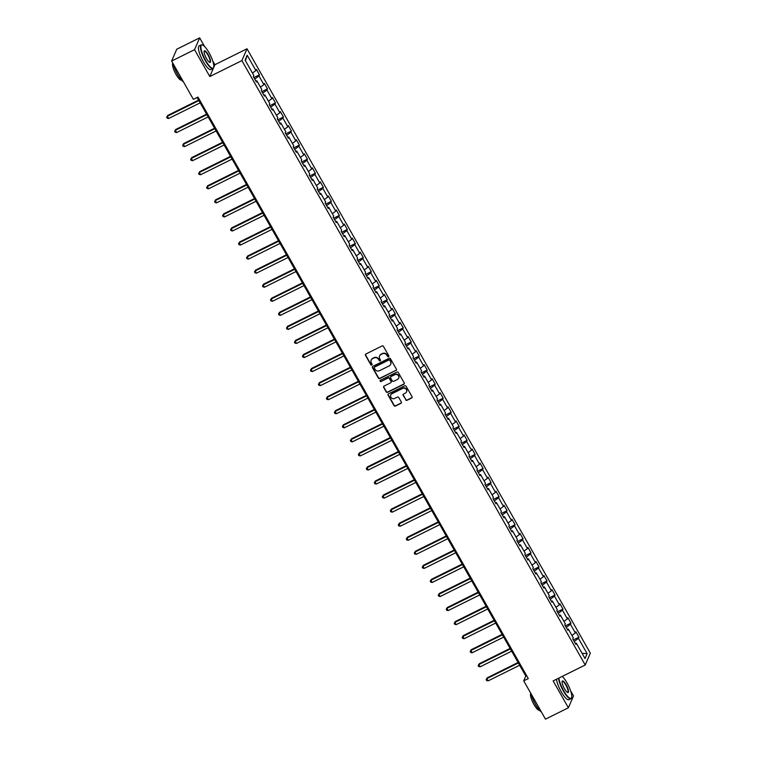 <?xml version="1.0" encoding="UTF-8"?>
<svg xmlns="http://www.w3.org/2000/svg" width="757" height="757" viewBox="0 0 757 757"><rect width="100%" height="100%" fill="white"/><g stroke="black" fill="none" stroke-linecap="round" stroke-linejoin="round"><path stroke-width="1.14" d="M388.521 356.736A0.729 0.691 -156.6 0 0 388.805 355.809L383.458 346.403A1.041 0.984 -156.6 0 0 382.058 345.968L365.868 354.011A1.041 0.984 -156.6 0 0 365.47 355.336L370.807 364.742A0.729 0.691 -156.6 0 0 372.103 364.713A0.729 0.691 -156.6 0 0 372.065 364.117L371.375 362.896A3.331 3.142 -156.6 0 1 372.643 358.638L373.996 357.966A3.331 3.142 -156.6 0 1 378.481 359.367L379.172 360.587A0.729 0.691 -156.6 0 0 380.468 360.559A0.729 0.691 -156.6 0 0 380.43 359.963L379.74 358.742A3.331 3.142 -156.6 0 1 381.017 354.484L382.361 353.812A3.331 3.142 -156.6 0 1 386.855 355.213L387.546 356.433A0.729 0.691 -156.6 0 0 388.521 356.736M379.645 355.837A3.331 3.142 -156.6 0 1 381.15 354.162L382.503 353.491A3.331 3.142 -156.6 0 1 386.988 354.891L387.679 356.112A0.729 0.691 -156.6 0 0 388.89 356.235M365.499 354.323A1.041 0.984 -156.6 0 0 365.603 355.024L370.939 364.42A0.729 0.691 -156.6 0 0 372.151 364.543M371.271 359.991A3.331 3.142 -156.6 0 1 372.785 358.316L374.138 357.645A3.331 3.142 -156.6 0 1 378.623 359.045L379.314 360.266A0.729 0.691 -156.6 0 0 380.516 360.389M405.686 399.847A1.041 0.984 -156.6 0 0 407.086 400.283L411.638 398.031A1.041 0.984 -156.6 0 0 412.035 396.696L406.102 386.259A1.041 0.984 -156.6 0 0 404.702 385.824L388.502 393.858A1.041 0.984 -156.6 0 0 388.104 395.192L394.037 405.629A1.041 0.984 -156.6 0 0 395.438 406.074L400.926 403.349A1.041 0.984 -156.6 0 0 401.324 402.014L398.788 397.548A1.041 0.984 -156.6 0 0 397.387 397.113L394.662 398.456A2.782 2.631 -156.6 0 1 390.763 394.993A2.782 2.631 -156.6 0 1 391.975 393.725L402.639 388.436A2.782 2.631 -156.6 0 1 406.537 391.899A2.782 2.631 -156.6 0 1 405.326 393.167L403.547 394.047A1.041 0.984 -156.6 0 0 403.15 395.381L405.828 399.526A1.041 0.984 -156.6 0 0 407.228 399.961L411.77 397.709A1.041 0.984 -156.6 0 0 412.139 397.387M553.14 680.912L568.393 707.776L545.475 719.15L523.721 680.846L528.301 678.575L197.974 97.085L193.385 99.356L171.631 61.052L194.549 49.678L209.803 76.533L241.89 60.607L585.227 664.987L553.14 680.912M396.006 370.514A1.041 0.984 -156.6 0 0 396.403 369.189L390.47 358.742A1.041 0.984 -156.6 0 0 389.07 358.307L372.87 366.35A1.041 0.984 -156.6 0 0 372.472 367.684L378.405 378.122A1.041 0.984 -156.6 0 0 379.806 378.557L396.148 370.201A1.041 0.984 -156.6 0 0 396.507 369.88M398.286 372.501L404.219 382.938A1.041 0.984 -156.6 0 1 403.822 384.272L387.622 392.315A1.041 0.984 -156.6 0 1 386.221 391.88L383.685 387.404A1.041 0.984 -156.6 0 1 384.083 386.079L390.65 382.815A1.041 0.984 -156.6 0 0 391.047 381.481L389.363 378.519A1.041 0.984 -156.6 0 0 387.963 378.084L381.121 381.481A0.729 0.691 -156.6 0 1 380.099 380.572A0.729 0.691 -156.6 0 1 380.421 380.241L396.886 372.065A1.041 0.984 -156.6 0 1 398.286 372.501M241.89 60.607L247 48.779L590.337 653.159L585.227 664.987M573.333 639.968L578.944 637.176L575.869 631.773L575.367 632.937L570.456 624.288L570.958 623.115L567.882 617.712L567.381 618.876L562.47 610.227L562.971 609.063L559.896 603.651L559.395 604.815L554.474 596.166L554.985 595.002L551.91 589.589L551.408 590.763L546.488 582.105L546.999 580.941L543.923 575.538L543.422 576.702L538.501 568.043L539.012 566.879L535.937 561.476L535.436 562.64L530.515 553.992L531.026 552.818L527.951 547.415L527.449 548.579L522.529 539.93L523.04 538.766L519.964 533.354L519.463 534.518L514.542 525.869L515.044 524.705L511.978 519.293L511.477 520.466L506.556 511.808L507.058 510.644L503.992 505.231L503.481 506.405L498.57 497.746L499.071 496.583L496.005 491.179L495.494 492.343L490.583 483.695L491.085 482.521L488.019 477.118L487.508 478.282L482.597 469.633L483.098 468.46L480.033 463.057L479.522 464.221L474.611 455.572L475.112 454.408L472.046 448.996L471.535 450.169L466.624 441.511L467.126 440.347L464.05 434.934L463.549 436.108L458.638 427.45L459.139 426.286L456.064 420.883L455.563 422.046L450.652 413.398L451.153 412.224L448.078 406.821L447.576 407.985L442.665 399.336L443.167 398.163L440.091 392.76L439.59 393.924L434.679 385.275L435.18 384.111L432.105 378.699L431.604 379.863L426.683 371.214L427.194 370.05L424.119 364.637L423.617 365.811L418.697 357.153L419.208 355.989L416.132 350.586L415.631 351.75L410.71 343.091L411.221 341.927L408.146 336.524L407.645 337.688L402.724 329.04L403.235 327.866L400.16 322.463L399.658 323.627L394.738 314.978L395.249 313.814L392.173 308.402L391.672 309.566L386.751 300.917L387.262 299.753L384.187 294.341L383.685 295.514L378.765 286.856L379.266 285.692L376.201 280.279L375.69 281.453L370.779 272.794L371.28 271.631L368.214 266.227L367.703 267.391L362.792 258.743L363.294 257.569L360.228 252.166L359.717 253.33L354.806 244.681L355.307 243.508L352.242 238.105L351.731 239.269L346.82 230.62L347.321 229.456L344.255 224.044L343.744 225.208L338.833 216.559L339.335 215.395L336.269 209.982L335.758 211.156L330.847 202.498L331.348 201.334L328.273 195.931L327.772 197.094L322.861 188.446L323.362 187.272L320.287 181.869L319.785 183.033L314.874 174.384L315.376 173.211L312.3 167.808L311.799 168.972L306.888 160.323L307.389 159.159L304.314 153.747L303.812 154.911L298.901 146.262L299.403 145.098L296.328 139.685L295.826 140.859L290.906 132.201L291.417 131.037L288.341 125.624L287.84 126.797L282.919 118.139L283.43 116.975L280.355 111.572L279.853 112.736L274.933 104.088L275.444 102.914L272.369 97.511L271.867 98.675L266.947 90.026L267.458 88.853L264.382 83.45L263.881 84.614L258.96 75.965L259.471 74.801L256.396 69.389L255.894 70.562L247.189 55.233L245.088 60.096L253.794 75.416L253.283 76.58L256.358 81.993L256.86 80.819L255.8 81.008M578.944 637.176L578.443 638.35L587.139 653.669L585.038 658.524L576.342 643.204L575.831 644.368L572.765 638.965L573.267 637.801L568.346 629.143L567.845 630.316L564.779 624.904L565.28 623.74L560.36 615.081L559.858 616.255L556.783 610.842L557.294 609.678L552.373 601.03L551.872 602.193L548.797 596.781L549.308 595.617L544.387 586.968L543.886 588.132L540.81 582.729L541.321 581.556L536.401 572.907L535.899 574.071L532.824 568.668L533.335 567.504L528.414 558.846L527.913 560.01L524.838 554.607L525.349 553.443L520.428 544.785L519.927 545.958L516.851 540.545L517.353 539.381L512.442 530.733L511.94 531.897L508.865 526.484L509.366 525.32L504.455 516.671L503.954 517.835L500.879 512.432L501.38 511.259L496.469 502.61L495.967 503.774L492.892 498.371L493.394 497.198L488.483 488.549L487.981 489.713L484.906 484.31L485.407 483.146L480.496 474.488L479.985 475.661L476.919 470.248L477.421 469.085L472.51 460.426L471.999 461.6L468.933 456.187L469.435 455.023L464.524 446.375L464.013 447.538L460.947 442.135L461.448 440.962L456.537 432.313L456.026 433.477L452.96 428.074L453.462 426.901L448.551 418.252L448.04 419.416L444.974 414.013L445.476 412.849L440.565 404.191L440.054 405.364L436.988 399.951L437.489 398.788L432.569 390.129L432.067 391.303L428.992 385.89L429.503 384.726L424.582 376.078L424.081 377.241L421.006 371.829L421.517 370.665L416.596 362.016L416.095 363.18L413.019 357.777L413.53 356.604L408.61 347.955L408.108 349.119L405.033 343.716L405.544 342.543L400.623 333.894L400.122 335.058L397.047 329.655L397.557 328.491L392.637 319.833L392.135 321.006L389.06 315.593L389.571 314.429L384.651 305.781L384.149 306.945L381.074 301.532L381.575 300.368L376.664 291.719L376.163 292.883L373.087 287.48L373.589 286.307L368.678 277.658L368.176 278.822L365.101 273.419L365.603 272.246L360.692 263.597L360.19 264.761L357.115 259.358L357.616 258.194L352.705 249.536L352.204 250.709L349.128 245.296L349.63 244.133L344.719 235.474L344.208 236.648L341.142 231.235L341.644 230.071L336.733 221.423L336.222 222.586L333.156 217.174L333.657 216.01L328.746 207.361L328.235 208.525L325.169 203.122L325.671 201.949L320.76 193.3L320.249 194.464L317.183 189.061L317.685 187.897L312.773 179.239L312.262 180.403L309.197 174.999L309.698 173.836L304.787 165.177L304.276 166.351L301.21 160.938L301.712 159.774L296.791 151.126L296.29 152.289L293.214 146.877L293.725 145.713L288.805 137.064L288.303 138.228L285.228 132.825L285.739 131.652L280.819 123.003L280.317 124.167L277.242 118.764L277.753 117.59L272.832 108.942L272.331 110.106L269.255 104.703L269.766 103.539L264.846 94.88L264.344 96.054L261.269 90.641L261.78 89.477L256.86 80.819M567.334 629.322L566.198 627.402M571.932 635.454L575.367 632.937M566.236 627.383L570.456 624.288M568.346 629.143L567.286 629.332M559.347 615.261L558.212 613.34M563.946 621.402L567.381 618.876M558.25 613.321L562.47 610.227M560.36 615.081L559.3 615.271M551.361 601.2L550.216 599.289M555.96 607.341L559.395 604.815M550.254 599.27L554.474 596.166M552.373 601.03L551.314 601.209M543.375 587.148L542.23 585.227L546.488 582.105M547.973 593.28L551.408 590.763M544.387 586.968L543.327 587.148M535.388 573.087L534.243 571.166M539.987 579.219L543.422 576.702M534.281 571.147L538.501 568.043M536.401 572.907L535.341 573.096M527.402 559.026L526.257 557.105M532.001 565.157L535.436 562.64M526.295 557.086L530.515 553.992M528.414 558.846L527.355 559.035M519.416 544.964L518.271 543.043M524.014 551.096L527.449 548.579M518.308 543.024L522.529 539.93M520.428 544.785L519.368 544.974M512.442 530.733L511.382 530.912L510.284 528.992M516.028 537.044L519.463 534.518M510.322 528.973L514.542 525.869M503.433 516.842L502.298 514.93M508.042 522.983L511.477 520.466M502.336 514.911L506.556 511.808M504.455 516.671L503.396 516.851M495.447 502.79L494.312 500.869M500.055 508.922L503.481 506.405M494.349 500.85L498.57 497.746M496.469 502.61L495.409 502.79M487.461 488.729L486.325 486.808M492.069 494.86L495.494 492.343M486.363 486.789L490.583 483.695M488.483 488.549L487.423 488.738M479.474 474.667L478.339 472.747M484.083 480.799L487.508 478.282M478.377 472.728L482.597 469.633M480.496 474.488L479.436 474.677M471.488 460.606L470.352 458.695M476.096 466.747L479.522 464.221M470.39 458.676L474.611 455.572M472.51 460.426L471.441 460.616M463.502 446.545L462.366 444.633M468.11 452.686L471.535 450.169M462.404 444.614L466.624 441.511M464.524 446.375L463.454 446.554M455.515 432.493L454.38 430.572M460.124 438.625L463.549 436.108M454.418 430.553L458.638 427.45M456.537 432.313L455.468 432.493M447.529 418.432L446.393 416.511M452.137 424.563L455.563 422.046M446.431 416.492L450.652 413.398M448.551 418.252L447.482 418.441M439.543 404.37L438.407 402.45M444.141 410.502L447.576 407.985M438.445 402.431L442.665 399.336M440.565 404.191L439.495 404.38M431.556 390.309L430.421 388.388M436.155 396.45L439.59 393.924M430.459 388.369L434.679 385.275M432.569 390.129L431.509 390.319M423.57 376.248L422.434 374.337L426.683 371.214M428.169 382.389L431.604 379.863M424.582 376.078L423.523 376.257M415.584 362.187L414.439 360.275M420.182 368.328L423.617 365.811M414.476 360.256L418.697 357.153M416.596 362.016L415.536 362.196M407.597 348.135L406.452 346.214M412.196 354.267L415.631 351.75M406.49 346.195L410.71 343.091M408.61 347.955L407.55 348.144M399.611 334.074L398.466 332.153M404.21 340.205L407.645 337.688M398.504 332.134L402.724 329.04M400.623 333.894L399.564 334.083M391.624 320.012L390.48 318.091M396.223 326.144L399.658 323.627M390.517 318.072L394.738 314.978M392.637 319.833L391.577 320.022M383.638 305.951L382.493 304.04M388.237 312.092L391.672 309.566M382.531 304.021L386.751 300.917M384.651 305.781L383.591 305.96M375.642 291.89L374.507 289.978L378.765 286.856M380.251 298.031L383.685 295.514M376.664 291.719L375.604 291.899M367.656 277.838L366.52 275.917M372.264 283.97L375.69 281.453M366.558 275.898L370.779 272.794M368.678 277.658L367.618 277.838M359.67 263.777L358.534 261.856M364.278 269.908L367.703 267.391M358.572 261.837L362.792 258.743M360.692 263.597L359.632 263.786M351.683 249.715L350.548 247.794M356.292 255.847L359.717 253.33M350.586 247.776L354.806 244.681M352.705 249.536L351.645 249.725M344.719 235.474L343.659 235.664L342.561 233.733M348.305 241.795L351.731 239.269M342.599 233.714L346.82 230.62M335.711 221.593L334.575 219.681L338.833 216.559M340.319 227.734L343.744 225.208M336.733 221.423L335.663 221.602M327.724 207.541L326.589 205.62M332.332 213.673L335.758 211.156M326.627 205.601L330.847 202.498M328.746 207.361L327.677 207.541M319.738 193.48L318.602 191.559M324.346 199.611L327.772 197.094M318.64 191.54L322.861 188.446M320.76 193.3L319.691 193.489M311.752 179.418L310.616 177.498M316.36 185.55L319.785 183.033M310.654 177.479L314.874 174.384M312.773 179.239L311.704 179.428M303.765 165.357L302.63 163.436M308.364 171.489L311.799 168.972M302.668 163.417L306.888 160.323M304.787 165.177L303.718 165.367M295.779 151.296L294.643 149.384L298.901 146.262M300.378 157.437L303.812 154.911M296.791 151.126L295.732 151.305M287.792 137.235L286.648 135.323M292.391 143.376L295.826 140.859M286.695 135.304L290.906 132.201M288.805 137.064L287.745 137.244M279.806 123.183L278.661 121.262M284.405 129.315L287.84 126.797M278.699 121.243L282.919 118.139M280.819 123.003L279.759 123.183M271.82 109.122L270.675 107.201M276.419 115.253L279.853 112.736M270.713 107.182L274.933 104.088M272.832 108.942L271.772 109.131M263.833 95.06L262.688 93.139M268.432 101.192L271.867 98.675M262.726 93.12L266.947 90.026M264.846 94.88L263.786 95.07M255.847 80.999L254.702 79.088M260.446 87.14L263.881 84.614M254.74 79.069L258.96 75.965M252.46 73.079L255.894 70.562M245.419 60.683L247.189 55.233M204.589 46.518L199.659 37.85L194.549 49.678M199.659 37.85L176.741 49.224L171.631 61.052M568.393 707.776L573.513 695.948L570.636 690.876M209.803 76.533L214.922 64.705L212.651 60.721M214.922 64.705L247 48.779M197.132 97.502L525.793 676.048L523.721 680.846M575.32 643.384L574.184 641.463M582.048 653.253L587.139 653.669M574.222 641.444L578.443 638.35M576.342 643.204L575.273 643.393M526.635 675.632L525.793 676.048M253.85 77.583L259.471 74.801M261.837 91.644L267.458 88.853M269.823 105.706L275.444 102.914M277.819 119.767L283.43 116.975M285.805 133.819L291.417 131.037M293.792 147.88L299.403 145.098M301.778 161.941L307.389 159.159M309.764 176.002L315.376 173.211M317.751 190.064L323.362 187.272M325.737 204.125L331.348 201.334M333.723 218.177L339.335 215.395M341.71 232.238L347.321 229.456M349.696 246.299L355.307 243.508M357.683 260.361L363.294 257.569M365.669 274.422L371.28 271.631M373.655 288.474L379.266 285.692M381.642 302.535L387.262 299.753M389.628 316.596L395.249 313.814M397.614 330.658L403.235 327.866M405.601 344.719L411.221 341.927M413.596 358.78L419.208 355.989M421.583 372.832L427.194 370.05M429.569 386.893L435.18 384.111M437.555 400.955L443.167 398.163M445.542 415.016L451.153 412.224M453.528 429.077L459.139 426.286M461.515 443.129L467.126 440.347M469.501 457.19L475.112 454.408M477.487 471.251L483.098 468.46M485.474 485.313L491.085 482.521M493.46 499.374L499.071 496.583M501.446 513.426L507.058 510.644M509.433 527.487L515.044 524.705M517.419 541.548L523.04 538.766M525.405 555.61L531.026 552.818M533.392 569.671L539.012 566.879M541.378 583.732L546.999 580.941M549.374 597.784L554.985 595.002M557.36 611.845L562.971 609.063M565.347 625.907L570.958 623.115M372.51 366.672A1.041 0.984 -156.6 0 0 372.614 367.363L378.547 377.8A1.041 0.984 -156.6 0 0 379.948 378.235L396.148 370.201M389.77 360.341A0.729 0.691 -156.6 0 0 388.786 360.039L374.564 367.098A0.729 0.691 -156.6 0 0 374.289 368.025L375.018 369.312A3.331 3.142 -156.6 0 0 379.503 370.712L389.221 365.886A3.331 3.142 -156.6 0 0 390.498 361.628L389.902 360.029A0.729 0.691 -156.6 0 0 388.918 359.717L388.786 360.039M374.346 367.277A0.729 0.691 -156.6 0 1 374.706 366.776L388.918 359.717M390.735 364.212A3.331 3.142 -156.6 0 0 390.631 361.307L390.498 361.628M389.902 360.029L390.631 361.307M383.714 386.392A1.041 0.984 -156.6 0 0 383.818 387.092L386.363 391.558A1.041 0.984 -156.6 0 0 387.764 391.994L403.954 383.95A1.041 0.984 -156.6 0 0 404.323 383.638M391.151 382.181A1.041 0.984 -156.6 0 0 391.189 381.168L389.505 378.197A1.041 0.984 -156.6 0 0 388.095 377.762L381.121 381.481M380.194 380.421A0.729 0.691 -156.6 0 0 381.263 381.159M397.463 379.427A2.782 2.631 -156.6 0 0 397.945 375.16A2.782 2.631 -156.6 0 0 394.776 374.696L391.019 376.56A1.041 0.984 -156.6 0 0 390.621 377.894L392.306 380.856A1.041 0.984 -156.6 0 0 393.706 381.301L397.463 379.427M398.74 378.008A2.782 2.631 -156.6 0 0 394.917 374.384L394.776 374.696M390.65 376.882A1.041 0.984 -156.6 0 1 391.161 376.248L394.917 374.384M403.178 394.369A1.041 0.984 -156.6 0 0 403.292 395.059L405.828 399.526M406.594 391.738A2.782 2.631 -156.6 0 0 402.771 388.114L402.639 388.436M390.839 394.832A2.782 2.631 -156.6 0 1 392.107 393.403L402.771 388.114M388.133 394.179A1.041 0.984 -156.6 0 0 388.246 394.87L394.17 405.317A1.041 0.984 -156.6 0 0 395.58 405.752L401.068 403.027A1.041 0.984 -156.6 0 0 401.437 402.705M198.608 100.104L167.713 115.443L167.363 116.247L168.641 118.499L200.17 102.848M198.883 100.596L167.363 116.247L166.663 117.269L167.713 115.443M168.641 118.499L167.174 118.168L166.663 117.269M209.017 52.697A12.916 3.321 63.6 0 0 202.583 45.051A12.916 3.321 63.6 0 0 205.649 60.494A12.916 3.321 63.6 0 0 213.663 67.354A12.916 3.321 63.6 0 0 209.017 52.697M213.597 67.543A13.238 3.407 -116.4 0 1 213.54 67.761A13.238 3.407 -116.4 0 1 212.944 68.594A13.238 3.407 -116.4 0 1 205.327 60.73A13.238 3.407 -116.4 0 1 201.173 44.871A13.238 3.407 -116.4 0 1 202.195 44.9A13.238 3.407 -116.4 0 1 202.393 44.985M208.175 54.646A6.463 1.656 -116.4 0 1 209.708 62.367A6.463 1.656 -116.4 0 1 206.491 58.544A6.463 1.656 -116.4 0 1 204.163 51.211A6.463 1.656 -116.4 0 1 208.175 54.646M209.5 62.273A6.141 1.58 63.6 0 0 209.793 62.235A6.141 1.58 63.6 0 0 207.863 54.883A6.141 1.58 63.6 0 0 204.324 51.23A6.141 1.58 63.6 0 0 204.116 51.438M183.468 81.898A13.238 3.407 -116.4 0 1 177.649 74.47A13.238 3.407 -116.4 0 1 173.211 63.843M181.5 80.062A9.529 2.451 -116.4 0 1 176.021 74.404A9.529 2.451 -116.4 0 1 172.814 63.153M212.944 68.594L210.929 69.587A13.238 3.407 -116.4 0 1 203.311 61.733A13.238 3.407 -116.4 0 1 199.157 45.874L201.173 44.871M558.893 678.054A12.916 3.321 63.6 0 0 563.624 690.649A12.916 3.321 63.6 0 0 571.639 697.509A12.916 3.321 63.6 0 0 566.993 682.852A12.916 3.321 63.6 0 0 562.262 676.38M571.573 697.699A13.238 3.407 -116.4 0 1 571.516 697.916A13.238 3.407 -116.4 0 1 570.92 698.739A13.238 3.407 -116.4 0 1 563.303 690.886A13.238 3.407 -116.4 0 1 558.486 678.253M566.151 684.801A6.463 1.656 -116.4 0 1 567.684 692.523A6.463 1.656 -116.4 0 1 564.467 688.7A6.463 1.656 -116.4 0 1 562.148 681.366A6.463 1.656 -116.4 0 1 566.151 684.801M567.476 692.428A6.141 1.58 63.6 0 0 567.769 692.39A6.141 1.58 63.6 0 0 565.839 685.028A6.141 1.58 63.6 0 0 562.3 681.385A6.141 1.58 63.6 0 0 562.101 681.593M541.444 712.053A13.238 3.407 -116.4 0 1 535.625 704.625A13.238 3.407 -116.4 0 1 531.187 693.999M539.476 710.217A9.529 2.451 -116.4 0 1 533.997 704.559A9.529 2.451 -116.4 0 1 530.799 693.308M570.92 698.739L568.904 699.742A13.238 3.407 -116.4 0 1 561.287 691.889A13.238 3.407 -116.4 0 1 556.471 679.256M206.595 114.165L175.7 129.504L175.35 130.299L176.627 132.56L208.156 116.909M206.869 114.648L175.35 130.299L174.649 131.33L175.7 129.504M176.627 132.56L175.16 132.229L174.649 131.33M214.581 128.226L183.686 143.565L183.336 144.36L184.623 146.612L216.142 130.961M214.865 128.709L183.336 144.36L182.636 145.391L183.686 143.565M184.623 146.612L183.147 146.29L182.636 145.391M222.567 142.278L191.672 157.626L191.322 158.421L192.609 160.673L224.129 145.022M222.851 142.77L191.322 158.421L190.622 159.453L191.672 157.626M192.609 160.673L191.133 160.352L190.622 159.453M230.554 156.339L199.659 171.678L199.309 172.482L200.596 174.735L232.115 159.084M230.838 156.831L199.309 172.482L198.608 173.504L199.659 171.678M200.596 174.735L199.119 174.413L198.608 173.504M238.54 170.401L207.645 185.739L207.295 186.544L208.582 188.796L240.101 173.145M238.824 170.893L207.295 186.544L206.595 187.566L207.645 185.739M208.582 188.796L207.106 188.474L206.595 187.566M246.527 184.462L215.631 199.801L215.291 200.596L216.568 202.857L248.088 187.206M246.81 184.954L215.291 200.596L214.581 201.627L215.631 199.801M216.568 202.857L215.092 202.526L214.581 201.627M254.513 198.523L223.618 213.862L223.277 214.657L224.555 216.909L256.074 201.258M254.797 199.006L223.277 214.657L222.567 215.688L223.618 213.862M224.555 216.909L223.078 216.587L222.567 215.688M262.509 212.575L231.604 227.923L231.264 228.718L232.541 230.97L264.061 215.319M262.783 213.067L231.264 228.718L230.554 229.75L231.604 227.923M232.541 230.97L231.065 230.648L230.554 229.75M270.495 226.636L239.59 241.975L239.25 242.779L240.527 245.031L272.047 229.38M270.769 227.128L239.25 242.779L238.54 243.811L239.59 241.975M240.527 245.031L239.051 244.71L238.54 243.811M278.481 240.698L247.577 256.036L247.236 256.841L248.514 259.093L280.033 243.442M278.756 241.19L247.236 256.841L246.527 257.863L247.577 256.036M248.514 259.093L247.037 258.771L246.527 257.863M286.468 254.759L255.563 270.098L255.223 270.902L256.5 273.154L288.02 257.503M286.742 255.251L255.223 270.902L254.513 271.924L255.563 270.098M256.5 273.154L255.033 272.823L254.513 271.924M294.454 268.82L263.55 284.159L263.209 284.954L264.486 287.206L296.006 271.564M294.728 269.303L263.209 284.954L262.499 285.985L263.55 284.159M264.486 287.206L263.02 286.884L262.499 285.985M302.44 282.881L271.536 298.22L271.195 299.015L272.473 301.267L303.992 285.616M302.715 283.364L271.195 299.015L270.495 300.046L271.536 298.22M272.473 301.267L271.006 300.945L270.495 300.046M310.427 296.933L279.532 312.281L279.182 313.076L280.459 315.328L311.988 299.677M310.701 297.425L279.182 313.076L278.481 314.108L279.532 312.281M280.459 315.328L278.992 315.007L278.481 314.108M318.413 310.995L287.518 326.333L287.168 327.138L288.445 329.39L319.974 313.739M318.688 311.487L287.168 327.138L286.468 328.16L287.518 326.333M288.445 329.39L286.979 329.068L286.468 328.16M326.399 325.056L295.504 340.395L295.154 341.199L296.432 343.451L327.961 327.8M326.674 325.548L295.154 341.199L294.454 342.221L295.504 340.395M296.432 343.451L294.965 343.12L294.454 342.221M334.386 339.117L303.491 354.456L303.141 355.251L304.418 357.512L335.947 341.861M334.66 339.6L303.141 355.251L302.44 356.282L303.491 354.456M304.418 357.512L302.951 357.181L302.44 356.282M342.372 353.178L311.477 368.517L311.127 369.312L312.414 371.564L343.933 355.913M342.647 353.661L311.127 369.312L310.427 370.343L311.477 368.517M312.414 371.564L310.938 371.242L310.427 370.343M350.359 367.23L319.463 382.578L319.113 383.373L320.4 385.625L351.92 369.974M350.642 367.722L319.113 383.373L318.413 384.405L319.463 382.578M320.4 385.625L318.924 385.304L318.413 384.405M358.345 381.291L327.45 396.63L327.1 397.434L328.387 399.687L359.906 384.036M358.629 381.783L327.1 397.434L326.399 398.466L327.45 396.63M328.387 399.687L326.91 399.365L326.399 398.466M366.331 395.353L335.436 410.691L335.086 411.496L336.373 413.748L367.893 398.097M366.615 395.845L335.086 411.496L334.386 412.518L335.436 410.691M336.373 413.748L334.897 413.426L334.386 412.518M374.318 409.414L343.423 424.753L343.072 425.557L344.359 427.809L375.879 412.158M374.601 409.906L343.072 425.557L342.372 426.579L343.423 424.753M344.359 427.809L342.883 427.478L342.372 426.579M382.304 423.475L351.409 438.814L351.068 439.609L352.346 441.861L383.865 426.21M382.588 423.958L351.068 439.609L350.359 440.64L351.409 438.814M352.346 441.861L350.87 441.539L350.359 440.64M390.29 437.527L359.395 452.875L359.055 453.67L360.332 455.922L391.852 440.271M390.574 438.019L359.055 453.67L358.345 454.702L359.395 452.875M360.332 455.922L358.856 455.6L358.345 454.702M398.286 451.588L367.382 466.927L367.041 467.731L368.318 469.983L399.838 454.332M398.56 452.08L367.041 467.731L366.331 468.763L367.382 466.927M368.318 469.983L366.842 469.662L366.331 468.763M406.272 465.65L375.368 480.988L375.027 481.793L376.305 484.045L407.824 468.394M406.547 466.142L375.027 481.793L374.318 482.815L375.368 480.988M376.305 484.045L374.829 483.723L374.318 482.815M414.259 479.711L383.354 495.05L383.014 495.854L384.291 498.106L415.811 482.455M414.533 480.203L383.014 495.854L382.304 496.876L383.354 495.05M384.291 498.106L382.815 497.775L382.304 496.876M422.245 493.772L391.341 509.111L391 509.906L392.277 512.167L423.797 496.516M422.52 494.255L391 509.906L390.29 510.937L391.341 509.111M392.277 512.167L390.811 511.836L390.29 510.937M430.231 507.833L399.327 523.172L398.986 523.967L400.264 526.219L431.783 510.568M430.506 508.316L398.986 523.967L398.277 524.998L399.327 523.172M400.264 526.219L398.797 525.897L398.277 524.998M438.218 521.885L407.313 537.233L406.973 538.028L408.25 540.28L439.77 524.629M438.492 522.377L406.973 538.028L406.272 539.06L407.313 537.233M408.25 540.28L406.783 539.959L406.272 539.06M446.204 535.947L415.309 551.285L414.959 552.09L416.236 554.342L447.766 538.691M446.479 536.439L414.959 552.09L414.259 553.112L415.309 551.285M416.236 554.342L414.77 554.02L414.259 553.112M454.191 550.008L423.295 565.347L422.945 566.151L424.223 568.403L455.752 552.752M454.465 550.5L422.945 566.151L422.245 567.173L423.295 565.347M424.223 568.403L422.756 568.081L422.245 567.173M462.177 564.069L431.282 579.408L430.932 580.203L432.209 582.464L463.738 566.813M462.451 564.561L430.932 580.203L430.231 581.234L431.282 579.408M432.209 582.464L430.742 582.133L430.231 581.234M470.163 578.13L439.268 593.469L438.918 594.264L440.195 596.516L471.725 580.865M470.438 578.613L438.918 594.264L438.218 595.295L439.268 593.469M440.195 596.516L438.729 596.194L438.218 595.295M478.15 592.182L447.255 607.53L446.904 608.325L448.191 610.577L479.711 594.926M478.433 592.674L446.904 608.325L446.204 609.357L447.255 607.53M448.191 610.577L446.715 610.256L446.204 609.357M486.136 606.243L455.241 621.582L454.891 622.386L456.178 624.639L487.697 608.988M486.42 606.736L454.891 622.386L454.191 623.418L455.241 621.582M456.178 624.639L454.702 624.317L454.191 623.418M494.122 620.305L463.227 635.643L462.877 636.448L464.164 638.7L495.684 623.049M494.406 620.797L462.877 636.448L462.177 637.47L463.227 635.643M464.164 638.7L462.688 638.378L462.177 637.47M502.109 634.366L471.214 649.705L470.863 650.509L472.15 652.761L503.67 637.11M502.393 634.858L470.863 650.509L470.163 651.531L471.214 649.705M472.15 652.761L470.674 652.43L470.163 651.531M510.095 648.427L479.2 663.766L478.859 664.561L480.137 666.813L511.656 651.171M510.379 648.91L478.859 664.561L478.15 665.592L479.2 663.766M480.137 666.813L478.661 666.491L478.15 665.592M518.081 662.479L487.186 677.827L486.846 678.622L488.123 680.874L519.643 665.223M518.365 662.971L486.846 678.622L486.136 679.654L487.186 677.827M488.123 680.874L486.647 680.552L486.136 679.654"/></g></svg>
